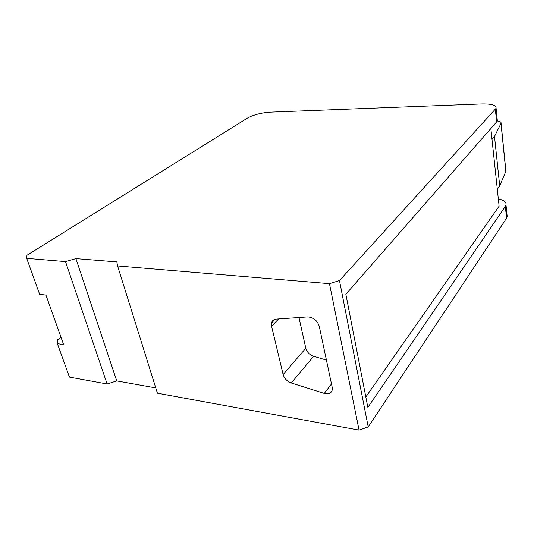 <?xml version="1.0" encoding="UTF-8"?>
<svg xmlns="http://www.w3.org/2000/svg" width="534" height="534" viewBox="0 0 534 534"><rect width="100%" height="100%" fill="white"/><g stroke="black" fill="none" stroke-linecap="round" stroke-linejoin="round"><path stroke-width="0.8" d="M498.329 198.888C503.862 200.076 506.419 202.092 505.998 204.936L505.344 206.358L506.566 218.212L368.206 426.92L359.055 430.117L157.417 393.211L117.587 265.959L329.478 283.681L339.477 280.577L496.073 108.309C496.373 105.218 491.674 103.756 481.988 103.93L270.091 112.16C261.113 112.801 253.543 114.79 247.396 118.134L26.967 255.299L26.7 258.356L65.508 261.6L75.921 258.623L116.853 261.914L117.587 265.959M506.566 218.212L507.213 216.764L507 214.688M60.983 337.248L57.392 339.984L57.405 343.656L69.447 377.111L107.12 384.006L116.766 380.942L155.761 387.924M359.055 430.117L329.478 283.681M368.206 426.92L339.477 280.577M116.766 380.942L75.921 258.623M505.344 206.358L367.846 407.395L345.865 294.267L496.633 121.892L497.348 120.717L496.073 108.309M107.12 384.006L65.508 261.6M57.405 343.656L63.619 344.624L45.937 295.062L39.656 294.341L26.7 258.356M497.181 119.095L497.348 120.717M490.846 128.507L499.11 206.191L365.823 396.982M291.277 382.991L324.245 393.418C328.777 394.539 331.474 393.271 332.328 389.606L332.215 387.364L319.225 326.214C317.236 320.393 313.365 317.296 307.591 316.922L276.258 319.098C273.735 319.359 272.16 320.64 271.532 322.943L271.599 326.267L283.12 374.554C284.362 378.579 287.085 381.389 291.277 382.991L313.618 356.298C309.56 354.83 306.957 352.14 305.808 348.241L298.973 317.523M492.001 139.387L494.504 136.424L501.072 123.254C501.299 122.112 500.024 121.358 497.241 120.978M494.504 136.424L499.704 185.932L505.831 171.401L500.985 123.461M505.818 170.293L505.831 171.401M499.704 185.932L497.301 189.216M326.421 360.09L313.618 356.298M495.352 109.45L496.633 121.892M331.494 383.993L324.245 393.418M278.621 318.938L271.599 326.267M283.12 374.554L305.808 348.241M505.998 204.936L507.213 216.764M275.043 319.305L271.532 322.943M501.072 123.254L505.912 171.167"/></g></svg>
